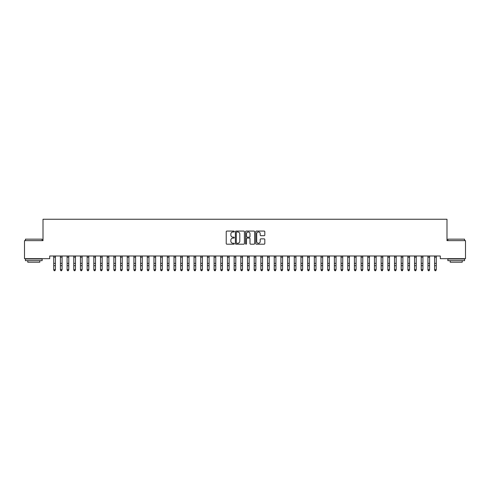 <?xml version="1.0" encoding="UTF-8"?>
<svg xmlns="http://www.w3.org/2000/svg" width="490" height="490" viewBox="0 0 490 490"><rect width="100%" height="100%" fill="white"/><g stroke="black" fill="none" stroke-linecap="round" stroke-linejoin="round"><path stroke-width="0.73" d="M234.312 231.525A0.459 0.459 0 0 0 233.853 231.066L226.882 231.066A0.655 0.655 0 0 0 226.227 231.721L226.227 243.524A0.655 0.655 0 0 0 226.882 244.185L233.853 244.185A0.459 0.459 0 0 0 234.312 243.726A0.459 0.459 0 0 0 233.853 243.267L232.946 243.267A2.101 2.101 0 0 1 230.851 241.166L230.851 240.18A2.101 2.101 0 0 1 232.946 238.085L233.853 238.085A0.459 0.459 0 0 0 234.312 237.626A0.459 0.459 0 0 0 233.853 237.166L232.946 237.166A2.101 2.101 0 0 1 230.851 235.065L230.851 234.085A2.101 2.101 0 0 1 232.946 231.984L233.853 231.984A0.459 0.459 0 0 0 234.312 231.525M264.165 235.69A0.655 0.655 0 0 0 264.821 235.035L264.821 231.721A0.655 0.655 0 0 0 264.165 231.066L256.429 231.066A0.655 0.655 0 0 0 255.774 231.721L255.774 243.524A0.655 0.655 0 0 0 256.429 244.185L264.165 244.185A0.655 0.655 0 0 0 264.821 243.524L264.821 239.524A0.655 0.655 0 0 0 264.165 238.869L260.858 238.869A0.655 0.655 0 0 0 260.202 239.524L260.202 241.509A1.752 1.752 0 0 1 258.444 243.267A1.752 1.752 0 0 1 256.693 241.509L256.693 233.736A1.752 1.752 0 0 1 258.444 231.984A1.752 1.752 0 0 1 260.202 233.736L260.202 235.035A0.655 0.655 0 0 0 260.858 235.69L264.165 235.69M440.308 256L49.692 256L49.692 258.671L24.5 258.671L24.5 240.633L43.01 240.633L43.01 219.251L446.99 219.251L446.99 240.633L465.5 240.633L465.5 258.671L440.308 258.671L440.308 256M244.424 231.721A0.655 0.655 0 0 0 243.769 231.066L236.033 231.066A0.655 0.655 0 0 0 235.378 231.721L235.378 243.524A0.655 0.655 0 0 0 236.033 244.185L243.769 244.185A0.655 0.655 0 0 0 244.424 243.524L244.424 231.721M246.231 231.066L253.967 231.066A0.655 0.655 0 0 1 254.622 231.721L254.622 243.524A0.655 0.655 0 0 1 253.967 244.185L250.66 244.185A0.655 0.655 0 0 1 249.998 243.524L249.998 238.74A0.655 0.655 0 0 0 249.343 238.085L247.15 238.085A0.655 0.655 0 0 0 246.495 238.74L246.495 243.726A0.459 0.459 0 0 1 246.035 244.185A0.459 0.459 0 0 1 245.576 243.726L245.576 231.721A0.655 0.655 0 0 1 246.231 231.066M236.75 231.984A0.459 0.459 0 0 0 236.296 232.444L236.296 242.807A0.459 0.459 0 0 0 236.75 243.267L237.705 243.267A2.101 2.101 0 0 0 239.8 241.166L239.8 234.085A2.101 2.101 0 0 0 237.705 231.984L236.75 231.984M249.998 233.773A1.752 1.752 0 0 0 248.246 232.015A1.752 1.752 0 0 0 246.495 233.773L246.495 236.511A0.655 0.655 0 0 0 247.15 237.166L249.343 237.166A0.655 0.655 0 0 0 249.998 236.511L249.998 233.773M53.735 256.35L53.735 269.678L55.401 269.678L54.905 270.75L54.237 270.621L54.905 270.75M55.401 256.35L55.401 269.678L54.905 270.621M54.237 270.75L53.735 269.996L54.237 270.621M60.417 256.35L60.417 269.678L62.083 269.678L61.587 270.75L60.913 270.621L61.587 270.75M62.083 256.35L62.083 269.678L61.587 270.621M67.099 256.35L67.099 269.678L68.765 269.678L68.263 270.75L67.596 270.621L68.263 270.75M68.765 256.35L68.765 269.678L68.263 270.621M60.913 270.75L60.417 269.996L60.913 270.621M67.596 270.75L67.099 269.996L67.596 270.621M25.437 239.163L42.14 239.163L25.437 239.163L25.437 240.633M42.14 260.674L25.437 260.674L25.437 259.008L42.14 259.008L42.14 260.674M39.8 260.674L39.8 262.211L27.777 262.211L27.777 260.674M447.86 239.163L464.563 239.163L447.86 239.163L447.86 240.633M464.563 260.674L447.86 260.674L447.86 259.008L464.563 259.008L464.563 260.674M462.223 260.674L462.223 262.211L450.2 262.211L450.2 260.674M73.776 256.35L73.776 269.678L75.448 269.678L74.946 270.75L74.278 270.621L74.946 270.75M75.448 256.35L75.448 269.678L74.946 270.621M80.458 256.35L80.458 269.678L82.13 269.678L81.628 270.75L80.96 270.621L81.628 270.75M82.13 256.35L82.13 269.678L81.628 270.621M74.278 270.75L73.776 269.996L74.278 270.621M80.96 270.75L80.458 269.996L80.96 270.621M87.14 256.35L87.14 269.678L88.812 269.678L88.31 270.75L87.643 270.621L88.31 270.75M88.812 256.35L88.812 269.678L88.31 270.621M87.643 270.75L87.14 269.996L87.643 270.621M93.823 256.35L93.823 269.678L95.495 269.678L94.993 270.75L94.325 270.621L94.993 270.75M95.495 256.35L95.495 269.678L94.993 270.621M94.325 270.75L93.823 269.996L94.325 270.621M100.505 256.35L100.505 269.678L102.177 269.678L101.675 270.75L101.007 270.621L101.675 270.75M102.177 256.35L102.177 269.678L101.675 270.621M107.188 256.35L107.188 269.678L108.86 269.678L108.357 270.75L107.69 270.621L108.357 270.75M108.86 256.35L108.86 269.678L108.357 270.621M113.87 256.35L113.87 269.678L115.542 269.678L115.04 270.75L114.372 270.621L115.04 270.75M115.542 256.35L115.542 269.678L115.04 270.621M120.552 256.35L120.552 269.678L122.224 269.678L121.722 270.75L121.055 270.621L121.722 270.75M122.224 256.35L122.224 269.678L121.722 270.621M127.235 256.35L127.235 269.678L128.901 269.678L128.405 270.75L127.737 270.621L128.405 270.75M128.901 256.35L128.901 269.678L128.405 270.621M133.917 256.35L133.917 269.678L135.583 269.678L135.087 270.75L134.413 270.621L135.087 270.75M135.583 256.35L135.583 269.678L135.087 270.621M140.599 256.35L140.599 269.678L142.265 269.678L141.763 270.75L141.096 270.621L141.763 270.75M142.265 256.35L142.265 269.678L141.763 270.621M147.276 256.35L147.276 269.678L148.948 269.678L148.446 270.75L147.778 270.621L148.446 270.75M148.948 256.35L148.948 269.678L148.446 270.621M153.958 256.35L153.958 269.678L155.63 269.678L155.128 270.75L154.46 270.621L155.128 270.75M155.63 256.35L155.63 269.678L155.128 270.621M160.64 256.35L160.64 269.678L162.312 269.678L161.81 270.75L161.143 270.621L161.81 270.75M162.312 256.35L162.312 269.678L161.81 270.621M167.323 256.35L167.323 269.678L168.995 269.678L168.493 270.75L167.825 270.621L168.493 270.75M168.995 256.35L168.995 269.678L168.493 270.621M174.005 256.35L174.005 269.678L175.677 269.678L175.175 270.75L174.507 270.621L175.175 270.75M175.677 256.35L175.677 269.678L175.175 270.621M180.688 256.35L180.688 269.678L182.36 269.678L181.857 270.75L181.19 270.621L181.857 270.75M182.36 256.35L182.36 269.678L181.857 270.621M187.37 256.35L187.37 269.678L189.042 269.678L188.54 270.75L187.872 270.621L188.54 270.75M189.042 256.35L189.042 269.678L188.54 270.621M194.052 256.35L194.052 269.678L195.724 269.678L195.222 270.75L194.555 270.621L195.222 270.75M195.724 256.35L195.724 269.678L195.222 270.621M200.735 256.35L200.735 269.678L202.401 269.678L201.905 270.75L201.237 270.621L201.905 270.75M202.401 256.35L202.401 269.678L201.905 270.621M207.417 256.35L207.417 269.678L209.083 269.678L208.587 270.75L207.913 270.621L208.587 270.75M209.083 256.35L209.083 269.678L208.587 270.621M214.099 256.35L214.099 269.678L215.765 269.678L215.263 270.75L214.596 270.621L215.263 270.75M215.765 256.35L215.765 269.678L215.263 270.621M220.776 256.35L220.776 269.678L222.448 269.678L221.946 270.75L221.278 270.621L221.946 270.75M222.448 256.35L222.448 269.678L221.946 270.621M227.458 256.35L227.458 269.678L229.13 269.678L228.628 270.75L227.96 270.621L228.628 270.75M229.13 256.35L229.13 269.678L228.628 270.621M234.14 256.35L234.14 269.678L235.813 269.678L235.31 270.75L234.643 270.621L235.31 270.75M235.813 256.35L235.813 269.678L235.31 270.621M240.823 256.35L240.823 269.678L242.495 269.678L241.993 270.75L241.325 270.621L241.993 270.75M242.495 256.35L242.495 269.678L241.993 270.621M247.505 256.35L247.505 269.678L249.177 269.678L248.675 270.75L248.007 270.621L248.675 270.75M249.177 256.35L249.177 269.678L248.675 270.621M254.188 256.35L254.188 269.678L255.86 269.678L255.357 270.75L254.69 270.621L255.357 270.75M255.86 256.35L255.86 269.678L255.357 270.621M260.87 256.35L260.87 269.678L262.542 269.678L262.04 270.75L261.372 270.621L262.04 270.75M262.542 256.35L262.542 269.678L262.04 270.621M267.552 256.35L267.552 269.678L269.224 269.678L268.722 270.75L268.055 270.621L268.722 270.75M269.224 256.35L269.224 269.678L268.722 270.621M274.235 256.35L274.235 269.678L275.901 269.678L275.404 270.75L274.737 270.621L275.404 270.75M275.901 256.35L275.901 269.678L275.404 270.621M280.917 256.35L280.917 269.678L282.583 269.678L282.087 270.75L281.413 270.621L282.087 270.75M282.583 256.35L282.583 269.678L282.087 270.621M287.599 256.35L287.599 269.678L289.265 269.678L288.763 270.75L288.096 270.621L288.763 270.75M289.265 256.35L289.265 269.678L288.763 270.621M294.276 256.35L294.276 269.678L295.948 269.678L295.446 270.75L294.778 270.621L295.446 270.75M295.948 256.35L295.948 269.678L295.446 270.621M300.958 256.35L300.958 269.678L302.63 269.678L302.128 270.75L301.46 270.621L302.128 270.75M302.63 256.35L302.63 269.678L302.128 270.621M307.64 256.35L307.64 269.678L309.312 269.678L308.81 270.75L308.143 270.621L308.81 270.75M309.312 256.35L309.312 269.678L308.81 270.621M314.323 256.35L314.323 269.678L315.995 269.678L315.493 270.75L314.825 270.621L315.493 270.75M315.995 256.35L315.995 269.678L315.493 270.621M321.005 256.35L321.005 269.678L322.677 269.678L322.175 270.75L321.507 270.621L322.175 270.75M322.677 256.35L322.677 269.678L322.175 270.621M327.688 256.35L327.688 269.678L329.36 269.678L328.857 270.75L328.19 270.621L328.857 270.75M329.36 256.35L329.36 269.678L328.857 270.621M334.37 256.35L334.37 269.678L336.042 269.678L335.54 270.75L334.872 270.621L335.54 270.75M336.042 256.35L336.042 269.678L335.54 270.621M341.052 256.35L341.052 269.678L342.724 269.678L342.222 270.75L341.555 270.621L342.222 270.75M342.724 256.35L342.724 269.678L342.222 270.621M101.007 270.75L100.505 269.996L101.007 270.621M107.69 270.75L107.188 269.996L107.69 270.621M114.372 270.75L113.87 269.996L114.372 270.621M121.055 270.75L120.552 269.996L121.055 270.621M127.737 270.75L127.235 269.996L127.737 270.621M134.413 270.75L133.917 269.996L134.413 270.621M141.096 270.75L140.599 269.996L141.096 270.621M147.778 270.75L147.276 269.996L147.778 270.621M154.46 270.75L153.958 269.996L154.46 270.621M161.143 270.75L160.64 269.996L161.143 270.621M167.825 270.75L167.323 269.996L167.825 270.621M174.507 270.75L174.005 269.996L174.507 270.621M181.19 270.75L180.688 269.996L181.19 270.621M187.872 270.75L187.37 269.996L187.872 270.621M194.555 270.75L194.052 269.996L194.555 270.621M201.237 270.75L200.735 269.996L201.237 270.621M207.913 270.75L207.417 269.996L207.913 270.621M214.596 270.75L214.099 269.996L214.596 270.621M221.278 270.75L220.776 269.996L221.278 270.621M227.96 270.75L227.458 269.996L227.96 270.621M234.643 270.75L234.14 269.996L234.643 270.621M241.325 270.75L240.823 269.996L241.325 270.621M248.007 270.75L247.505 269.996L248.007 270.621M254.69 270.75L254.188 269.996L254.69 270.621M261.372 270.75L260.87 269.996L261.372 270.621M268.055 270.75L267.552 269.996L268.055 270.621M274.737 270.75L274.235 269.996L274.737 270.621M281.413 270.75L280.917 269.996L281.413 270.621M288.096 270.75L287.599 269.996L288.096 270.621M294.778 270.75L294.276 269.996L294.778 270.621M301.46 270.75L300.958 269.996L301.46 270.621M308.143 270.75L307.64 269.996L308.143 270.621M314.825 270.75L314.323 269.996L314.825 270.621M321.507 270.75L321.005 269.996L321.507 270.621M328.19 270.75L327.688 269.996L328.19 270.621M334.872 270.75L334.37 269.996L334.872 270.621M341.555 270.75L341.052 269.996L341.555 270.621M347.735 256.35L347.735 269.678L349.401 269.678L348.905 270.75L348.237 270.621L348.905 270.75M349.401 256.35L349.401 269.678L348.905 270.621M348.237 270.75L347.735 269.996L348.237 270.621M354.417 256.35L354.417 269.678L356.083 269.678L355.587 270.75L354.913 270.621L355.587 270.75M356.083 256.35L356.083 269.678L355.587 270.621M354.913 270.75L354.417 269.996L354.913 270.621M361.099 256.35L361.099 269.678L362.765 269.678L362.263 270.75L361.596 270.621L362.263 270.75M362.765 256.35L362.765 269.678L362.263 270.621M361.596 270.75L361.099 269.996L361.596 270.621M367.776 256.35L367.776 269.678L369.448 269.678L368.946 270.75L368.278 270.621L368.946 270.75M369.448 256.35L369.448 269.678L368.946 270.621M368.278 270.75L367.776 269.996L368.278 270.621M374.458 256.35L374.458 269.678L376.13 269.678L375.628 270.75L374.96 270.621L375.628 270.75M376.13 256.35L376.13 269.678L375.628 270.621M374.96 270.75L374.458 269.996L374.96 270.621M381.14 256.35L381.14 269.678L382.812 269.678L382.31 270.75L381.643 270.621L382.31 270.75M382.812 256.35L382.812 269.678L382.31 270.621M381.643 270.75L381.14 269.996L381.643 270.621M387.823 256.35L387.823 269.678L389.495 269.678L388.993 270.75L388.325 270.621L388.993 270.75M389.495 256.35L389.495 269.678L388.993 270.621M388.325 270.75L387.823 269.996L388.325 270.621M394.505 256.35L394.505 269.678L396.177 269.678L395.675 270.75L395.007 270.621L395.675 270.75M396.177 256.35L396.177 269.678L395.675 270.621M395.007 270.75L394.505 269.996L395.007 270.621M401.188 256.35L401.188 269.678L402.86 269.678L402.357 270.75L401.69 270.621L402.357 270.75M402.86 256.35L402.86 269.678L402.357 270.621M401.69 270.75L401.188 269.996L401.69 270.621M407.87 256.35L407.87 269.678L409.542 269.678L409.04 270.75L408.372 270.621L409.04 270.75M409.542 256.35L409.542 269.678L409.04 270.621M408.372 270.75L407.87 269.996L408.372 270.621M414.552 256.35L414.552 269.678L416.224 269.678L415.722 270.75L415.055 270.621L415.722 270.75M416.224 256.35L416.224 269.678L415.722 270.621M415.055 270.75L414.552 269.996L415.055 270.621M421.235 256.35L421.235 269.678L422.901 269.678L422.405 270.75L421.737 270.621L422.405 270.75M422.901 256.35L422.901 269.678L422.405 270.621M421.737 270.75L421.235 269.996L421.737 270.621M427.917 256.35L427.917 269.678L429.583 269.678L429.087 270.75L428.413 270.621L429.087 270.75M429.583 256.35L429.583 269.678L429.087 270.621M428.413 270.75L427.917 269.996L428.413 270.621M434.599 256.35L434.599 269.678L436.265 269.678L435.763 270.75L435.096 270.621L435.763 270.75M436.265 256.35L436.265 269.678L435.763 270.621M435.096 270.75L434.599 269.996L435.096 270.621M55.48 256.013L53.655 256.013M55.401 263.357L53.735 263.357M55.401 265.666L53.735 265.666M55.401 257.183L53.735 257.183M62.163 256.013L60.337 256.013M62.083 263.357L60.417 263.357M62.083 265.666L60.417 265.666M62.083 257.183L60.417 257.183M68.845 256.013L67.02 256.013M68.765 263.357L67.099 263.357M68.765 265.666L67.099 265.666M68.765 257.183L67.099 257.183M75.527 256.013L73.702 256.013M75.448 263.357L73.776 263.357M75.448 265.666L73.776 265.666M75.448 257.183L73.776 257.183M82.21 256.013L80.378 256.013M82.13 263.357L80.458 263.357M82.13 265.666L80.458 265.666M82.13 257.183L80.458 257.183M88.892 256.013L87.061 256.013M88.812 263.357L87.14 263.357M88.812 265.666L87.14 265.666M88.812 257.183L87.14 257.183M95.575 256.013L93.743 256.013M95.495 263.357L93.823 263.357M95.495 265.666L93.823 265.666M95.495 257.183L93.823 257.183M102.257 256.013L100.426 256.013M102.177 263.357L100.505 263.357M102.177 265.666L100.505 265.666M102.177 257.183L100.505 257.183M108.939 256.013L107.108 256.013M108.86 263.357L107.188 263.357M108.86 265.666L107.188 265.666M108.86 257.183L107.188 257.183M115.622 256.013L113.79 256.013M115.542 263.357L113.87 263.357M115.542 265.666L113.87 265.666M115.542 257.183L113.87 257.183M122.298 256.013L120.473 256.013M122.224 263.357L120.552 263.357M122.224 265.666L120.552 265.666M122.224 257.183L120.552 257.183M128.98 256.013L127.155 256.013M128.901 263.357L127.235 263.357M128.901 265.666L127.235 265.666M128.901 257.183L127.235 257.183M135.663 256.013L133.837 256.013M135.583 263.357L133.917 263.357M135.583 265.666L133.917 265.666M135.583 257.183L133.917 257.183M142.345 256.013L140.52 256.013M142.265 263.357L140.599 263.357M142.265 265.666L140.599 265.666M142.265 257.183L140.599 257.183M149.027 256.013L147.202 256.013M148.948 263.357L147.276 263.357M148.948 265.666L147.276 265.666M148.948 257.183L147.276 257.183M155.71 256.013L153.878 256.013M155.63 263.357L153.958 263.357M155.63 265.666L153.958 265.666M155.63 257.183L153.958 257.183M162.392 256.013L160.561 256.013M162.312 263.357L160.64 263.357M162.312 265.666L160.64 265.666M162.312 257.183L160.64 257.183M169.075 256.013L167.243 256.013M168.995 263.357L167.323 263.357M168.995 265.666L167.323 265.666M168.995 257.183L167.323 257.183M175.757 256.013L173.925 256.013M175.677 263.357L174.005 263.357M175.677 265.666L174.005 265.666M175.677 257.183L174.005 257.183M182.439 256.013L180.608 256.013M182.36 263.357L180.688 263.357M182.36 265.666L180.688 265.666M182.36 257.183L180.688 257.183M189.122 256.013L187.29 256.013M189.042 263.357L187.37 263.357M189.042 265.666L187.37 265.666M189.042 257.183L187.37 257.183M195.798 256.013L193.973 256.013M195.724 263.357L194.052 263.357M195.724 265.666L194.052 265.666M195.724 257.183L194.052 257.183M202.48 256.013L200.655 256.013M202.401 263.357L200.735 263.357M202.401 265.666L200.735 265.666M202.401 257.183L200.735 257.183M209.163 256.013L207.337 256.013M209.083 263.357L207.417 263.357M209.083 265.666L207.417 265.666M209.083 257.183L207.417 257.183M215.845 256.013L214.02 256.013M215.765 263.357L214.099 263.357M215.765 265.666L214.099 265.666M215.765 257.183L214.099 257.183M222.527 256.013L220.702 256.013M222.448 263.357L220.776 263.357M222.448 265.666L220.776 265.666M222.448 257.183L220.776 257.183M229.21 256.013L227.378 256.013M229.13 263.357L227.458 263.357M229.13 265.666L227.458 265.666M229.13 257.183L227.458 257.183M235.892 256.013L234.061 256.013M235.813 263.357L234.14 263.357M235.813 265.666L234.14 265.666M235.813 257.183L234.14 257.183M242.575 256.013L240.743 256.013M242.495 263.357L240.823 263.357M242.495 265.666L240.823 265.666M242.495 257.183L240.823 257.183M249.257 256.013L247.425 256.013M249.177 263.357L247.505 263.357M249.177 265.666L247.505 265.666M249.177 257.183L247.505 257.183M255.939 256.013L254.108 256.013M255.86 263.357L254.188 263.357M255.86 265.666L254.188 265.666M255.86 257.183L254.188 257.183M262.622 256.013L260.79 256.013M262.542 263.357L260.87 263.357M262.542 265.666L260.87 265.666M262.542 257.183L260.87 257.183M269.298 256.013L267.473 256.013M269.224 263.357L267.552 263.357M269.224 265.666L267.552 265.666M269.224 257.183L267.552 257.183M275.98 256.013L274.155 256.013M275.901 263.357L274.235 263.357M275.901 265.666L274.235 265.666M275.901 257.183L274.235 257.183M282.663 256.013L280.837 256.013M282.583 263.357L280.917 263.357M282.583 265.666L280.917 265.666M282.583 257.183L280.917 257.183M289.345 256.013L287.52 256.013M289.265 263.357L287.599 263.357M289.265 265.666L287.599 265.666M289.265 257.183L287.599 257.183M296.027 256.013L294.202 256.013M295.948 263.357L294.276 263.357M295.948 265.666L294.276 265.666M295.948 257.183L294.276 257.183M302.71 256.013L300.878 256.013M302.63 263.357L300.958 263.357M302.63 265.666L300.958 265.666M302.63 257.183L300.958 257.183M309.392 256.013L307.561 256.013M309.312 263.357L307.64 263.357M309.312 265.666L307.64 265.666M309.312 257.183L307.64 257.183M316.075 256.013L314.243 256.013M315.995 263.357L314.323 263.357M315.995 265.666L314.323 265.666M315.995 257.183L314.323 257.183M322.757 256.013L320.926 256.013M322.677 263.357L321.005 263.357M322.677 265.666L321.005 265.666M322.677 257.183L321.005 257.183M329.439 256.013L327.608 256.013M329.36 263.357L327.688 263.357M329.36 265.666L327.688 265.666M329.36 257.183L327.688 257.183M336.122 256.013L334.29 256.013M336.042 263.357L334.37 263.357M336.042 265.666L334.37 265.666M336.042 257.183L334.37 257.183M342.798 256.013L340.973 256.013M342.724 263.357L341.052 263.357M342.724 265.666L341.052 265.666M342.724 257.183L341.052 257.183M349.48 256.013L347.655 256.013M349.401 263.357L347.735 263.357M349.401 265.666L347.735 265.666M349.401 257.183L347.735 257.183M356.163 256.013L354.337 256.013M356.083 263.357L354.417 263.357M356.083 265.666L354.417 265.666M356.083 257.183L354.417 257.183M362.845 256.013L361.02 256.013M362.765 263.357L361.099 263.357M362.765 265.666L361.099 265.666M362.765 257.183L361.099 257.183M369.527 256.013L367.702 256.013M369.448 263.357L367.776 263.357M369.448 265.666L367.776 265.666M369.448 257.183L367.776 257.183M376.21 256.013L374.378 256.013M376.13 263.357L374.458 263.357M376.13 265.666L374.458 265.666M376.13 257.183L374.458 257.183M382.892 256.013L381.061 256.013M382.812 263.357L381.14 263.357M382.812 265.666L381.14 265.666M382.812 257.183L381.14 257.183M389.575 256.013L387.743 256.013M389.495 263.357L387.823 263.357M389.495 265.666L387.823 265.666M389.495 257.183L387.823 257.183M396.257 256.013L394.426 256.013M396.177 263.357L394.505 263.357M396.177 265.666L394.505 265.666M396.177 257.183L394.505 257.183M402.939 256.013L401.108 256.013M402.86 263.357L401.188 263.357M402.86 265.666L401.188 265.666M402.86 257.183L401.188 257.183M409.622 256.013L407.79 256.013M409.542 263.357L407.87 263.357M409.542 265.666L407.87 265.666M409.542 257.183L407.87 257.183M416.298 256.013L414.473 256.013M416.224 263.357L414.552 263.357M416.224 265.666L414.552 265.666M416.224 257.183L414.552 257.183M422.98 256.013L421.155 256.013M422.901 263.357L421.235 263.357M422.901 265.666L421.235 265.666M422.901 257.183L421.235 257.183M429.663 256.013L427.837 256.013M429.583 263.357L427.917 263.357M429.583 265.666L427.917 265.666M429.583 257.183L427.917 257.183M436.345 256.013L434.52 256.013M436.265 263.357L434.599 263.357M436.265 265.666L434.599 265.666M436.265 257.183L434.599 257.183M42.14 240.633L42.14 239.163M38.33 259.008L38.33 258.671M29.247 259.008L29.247 258.671M464.563 240.633L464.563 239.163M460.753 259.008L460.753 258.671M451.67 259.008L451.67 258.671"/></g></svg>
